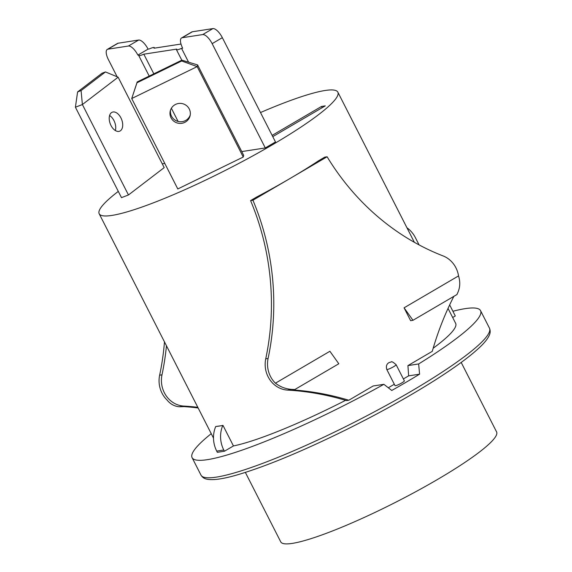 <?xml version="1.0" encoding="UTF-8"?>
<svg xmlns="http://www.w3.org/2000/svg" width="572" height="572" viewBox="0 0 572 572"><rect width="100%" height="100%" fill="white"/><g stroke="black" fill="none" stroke-linecap="round" stroke-linejoin="round"><path stroke-width="0.86" d="M245.359 472.415L280.759 541.891A121.114 16.853 -27 0 0 292.242 543.4A121.114 16.853 -27 0 0 417.596 490.712A121.114 16.853 -27 0 0 496.589 431.917L461.189 362.441M453.846 296.36A298.312 272.129 -98.8 0 0 432.275 351.344L407.929 365.601L418.654 363.949A161.876 22.53 -27 0 0 480.551 310.66A161.876 22.53 -27 0 0 452.902 311.268M418.654 363.949L419.576 374.174A161.876 22.53 153 0 1 391.763 390.469L383.876 384.32L373.158 385.971L348.82 400.236L346.46 400.6A298.312 272.129 81.2 0 0 287.487 390.083A25.068 22.866 -98.8 0 1 265.737 358.83A245.159 223.645 81.2 0 0 250.579 200.593L256.563 197.083A133.927 18.64 -27 0 0 290.025 178.5L327.113 156.771L324.753 157.136L318.768 160.646A133.927 18.64 -27 0 1 290.025 178.5L252.931 200.229A245.159 223.645 -98.8 0 1 268.089 358.465A25.068 22.866 81.2 0 0 275.425 383.19C280.495 387.022 286.007 389.089 291.963 389.396L294.823 389.525L292.464 389.889A298.312 272.129 -98.8 0 1 348.82 400.236M211.247 433.676A161.876 22.53 -27 0 0 192.085 457.643A161.876 22.53 -27 0 0 383.876 384.32M233.447 445.946L224.417 451.236L223.788 450.014A27.213 24.825 -98.8 0 1 222.751 425.525L215.909 426.483A133.927 18.64 -27 0 0 219.219 426.068A133.927 18.64 -27 0 0 222.98 425.389L233.447 445.946A133.927 18.64 -27 0 0 345.602 400.336M224.417 451.236L217.339 452.33L216.716 451.101L223.788 450.014M449.656 304.905L455.298 315.973L452.674 317.51M433.168 348.248A133.927 18.64 -27 0 0 455.648 323.352L448.033 308.401M407.929 365.601L408.644 375.861L419.576 374.174M408.644 375.861L403.374 378.943M394.315 384.255L388.309 387.773M396.11 364.686L404.354 380.866A5.241 0.729 153 0 1 400.936 383.412A5.241 0.729 153 0 1 395.517 385.692A5.241 0.729 153 0 1 395.016 385.628L386.772 369.441A5.241 0.729 -27 0 0 387.265 369.505A5.241 0.729 -27 0 0 392.692 367.224A5.241 0.729 -27 0 0 396.11 364.686C393.114 362.076 391.47 361.182 391.162 362.005L389.689 362.376C389.339 362.491 385.163 363.799 386.772 369.441M410.617 320.663L404.075 307.822L412.977 320.299L410.617 320.663M412.977 320.299L456.957 294.537L458 292.12C460.138 287.072 460.317 281.667 458.544 275.911L404.075 307.822M458.544 275.911A25.068 22.866 81.2 0 0 443.107 255.934A245.159 223.645 -98.8 0 1 327.113 156.771M294.823 389.525L338.803 363.756L329.901 351.279L275.425 383.19M118.297 191.384A133.927 18.64 -27 0 0 99.185 213.756A133.927 18.64 -27 0 0 226.977 169.562A133.927 18.64 -27 0 0 337.845 92.149A133.927 18.64 -27 0 0 325.146 90.483A133.927 18.64 -27 0 0 260.496 112.541M215.68 426.612A27.213 24.825 81.2 0 0 216.716 451.101M166.452 345.774A245.159 223.645 -98.8 0 1 161.99 374.824A25.068 22.866 81.2 0 0 183.741 406.077A298.312 272.129 -98.8 0 1 197.798 407.293M198.148 407.979A298.312 272.129 81.2 0 0 184.012 406.606L179.272 406.771C174.324 406.306 170.227 404.018 166.967 399.914A25.068 22.866 -98.8 0 1 159.638 375.189A245.159 223.645 81.2 0 0 164.471 341.884M406.942 227.763A27.213 24.825 -98.8 0 1 415.401 237.68L419.083 244.902M250.579 200.593L252.931 200.229M243.243 157.035L177.799 188.96L131.724 98.534L197.168 66.609L197.612 64.936L243.686 155.362L243.243 157.035L197.168 66.609L181.66 60.982L136.987 82.776L131.724 98.534L137.208 81.939L181.882 60.153L197.612 64.936M118.125 77.199L164.193 167.617L128.457 194.966L121.486 197.647L75.411 107.221L82.389 104.54L81.081 90.598L105.47 71.929L118.125 77.199L82.389 104.54L128.457 194.966M272.136 135.385L321.514 106.449L325.289 105.87L272.772 136.636M265.286 147.941L212.148 43.644L222.344 37.673L275.49 141.97L265.286 147.941L241.756 151.573M164.793 163.435L162.262 163.828M184.735 122.394A10.189 10.01 14.8 0 1 170.306 110.789A10.189 10.01 14.8 0 1 182.718 103.718A10.189 10.01 14.8 0 1 184.735 122.394M170.563 109.967A10.189 10.01 -165.2 0 0 190.19 115.165M120.542 130.688A10.189 6.085 69 0 0 121.307 118.697A10.189 6.085 69 0 0 112.312 112.183A10.189 6.085 69 0 0 110.282 123.874A10.189 6.085 69 0 0 119.612 131.21A10.189 6.085 69 0 0 120.542 130.688M109.588 115.523A10.189 6.085 -111 0 1 115.358 130.545M321.514 106.449L322.158 107.708M188.588 62.191L181.546 48.363L182.675 48.191A11.061 4.261 59.6 0 1 181.56 37.952A11.061 4.261 59.6 0 1 182.182 37.738L192.378 31.76A11.061 4.261 -120.4 0 0 191.763 31.975L181.56 37.952M192.378 31.76L212.891 28.6L202.695 34.577A11.061 4.261 59.6 0 1 212.148 43.644M202.695 34.577L182.182 37.738M181.546 48.363A8.737 1.216 153 0 1 176.455 49.714A8.737 1.216 153 0 1 176.734 49.106L143.815 54.183A8.737 1.216 153 0 1 138.731 55.527A8.737 1.216 153 0 1 139.01 54.919L137.881 55.098A11.061 4.261 59.6 0 0 128.421 46.025L107.908 49.192L118.111 43.215A11.061 4.261 -120.4 0 0 117.489 43.429L107.293 49.406A11.061 4.261 59.6 0 1 107.908 49.192M178.078 121.421L171.371 108.258M153.832 73.831L143.815 54.183M117.138 76.784L108.408 59.638A11.061 4.261 59.6 0 1 107.293 49.406M118.111 43.215L138.624 40.047L128.421 46.025M154.562 48.119L154.297 47.598A8.737 1.216 153 0 0 149.206 48.949L148.076 49.12A11.061 4.261 -120.4 0 0 138.624 40.047M154.297 47.598A8.737 1.216 153 0 1 154.018 48.205L181.002 44.044M222.344 37.673A11.061 4.261 -120.4 0 0 212.891 28.6M181.882 60.153L181.66 60.982M136.987 82.776L137.208 81.939M105.47 71.929L101.98 73.266L77.592 91.935L81.081 90.598M77.592 91.935L75.411 107.221M148.076 49.12L137.881 55.098M489.453 328.128A161.876 22.53 153 0 1 355.448 421.693A161.876 22.53 153 0 1 200.987 475.11C202.338 477.37 204.354 478.735 207.043 479.214C213.263 480.394 223.323 478.95 237.223 474.889C265.944 466.416 302.152 451.415 345.838 429.887C379 413.384 408.687 396.839 434.913 380.251C456.284 366.659 471.693 355.219 481.145 345.931C485.113 342.042 487.802 338.538 489.224 335.406C490.411 332.968 490.483 330.537 489.453 328.128L480.551 310.66M287.487 390.083L291.963 389.396M183.741 406.077L179.272 406.771M265.737 358.83L268.089 358.465M161.99 374.824L159.638 375.189M192.085 457.643L200.987 475.11M99.185 213.756L213.506 438.116M337.845 92.149L414.357 242.306M181.796 60.189L176.455 49.714M149.206 76.09L138.731 55.527"/></g></svg>

